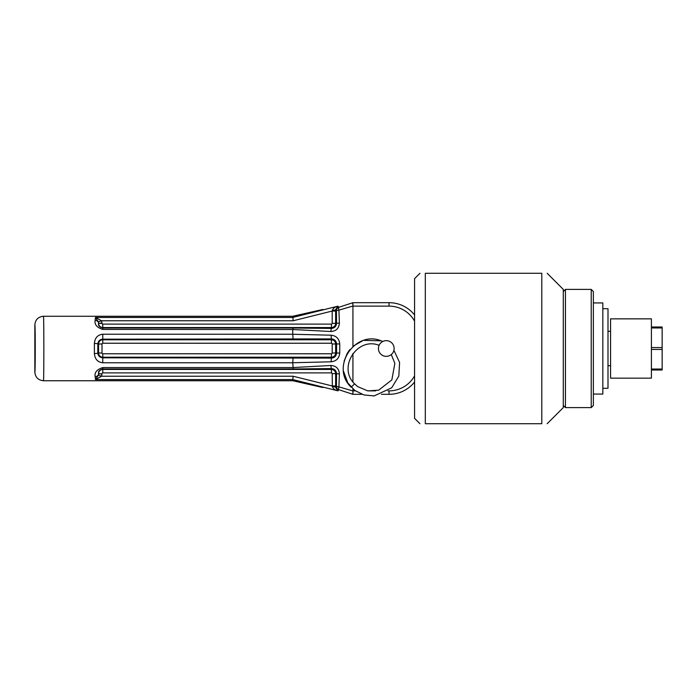 <?xml version="1.0" encoding="UTF-8"?>
<svg xmlns="http://www.w3.org/2000/svg" width="697" height="697" viewBox="0 0 697 697"><rect width="100%" height="100%" fill="white"/><g stroke="black" fill="none" stroke-linecap="round" stroke-linejoin="round"><path stroke-width="1.05" d="M651.407 318.843L651.407 378.157L610.572 378.157L610.572 318.843L651.407 318.843M547.171 273.276L563.289 289.394L563.289 407.606L547.171 423.724M425.309 273.276C418.113 273.276 418.113 273.276 425.309 273.276C418.113 273.276 418.113 273.276 425.309 273.276L425.309 423.724C418.113 423.724 418.113 423.724 425.309 423.724C418.113 423.724 418.113 423.724 425.309 423.724L541.796 423.724C548.992 423.724 548.992 423.724 541.796 423.724C548.992 423.724 548.992 423.724 541.796 423.724L541.796 273.276L425.309 273.276M419.942 273.276L414.567 278.652L414.567 418.348L419.942 423.724M541.796 273.276C548.992 273.276 548.992 273.276 541.796 273.276C548.992 273.276 548.992 273.276 541.796 273.276M602.835 308.701L607.993 308.701L607.993 388.299L602.835 388.299M593.374 302.934L602.835 302.934L602.835 394.066L593.374 394.066M382.374 341.704L382.714 341.513C356.071 328.461 329.515 366.857 351.131 387.183L354.625 383.873L357.744 386.635L367.737 390.886L378.671 390.172L391.845 379.9L394.868 363.329L391.278 354.546A7.841 7.841 0 0 0 391.967 353.902L391.592 354.276M354.625 383.873C337.4 367.676 357.143 336.59 379.116 345.303L379.229 345.067M379.299 344.937L379.551 344.466A7.841 7.841 0 0 0 391.278 354.546L391.453 354.398M378.976 345.642A7.841 7.841 0 0 0 387.462 356.254A7.841 7.841 0 0 0 392.411 343.604A7.841 7.841 0 0 0 378.976 345.642M343.604 371.466L347.786 382.897L354.764 390.416L363.939 394.946L374.115 395.931L391.688 387.811L398.806 376.092L399.608 362.484L393.91 350.356A7.841 7.841 0 0 0 393.936 350.208A7.841 7.841 0 0 0 393.944 350.182A7.841 7.841 0 0 0 382.461 341.652M393.971 350.068A7.841 7.841 0 0 0 382.688 341.53M392.019 353.849L391.278 354.546M322.842 387.532L292.749 380.736L43.449 380.736C38.23 380.222 35.373 377.356 34.85 372.137L34.85 324.863C35.381 323.539 35.381 373.461 34.85 372.137M292.749 334.229L102.764 334.229C97.693 334.787 94.897 337.862 94.391 343.447A3.441 0.54 -179.5 0 1 97.824 343.987L98.565 343.987L98.565 353.013L97.824 353.013A3.441 0.54 179.5 0 1 94.391 353.553C94.897 359.138 97.685 362.213 102.764 362.771L102.764 357.212L331.432 357.212L331.432 358.101L102.764 357.814C99.802 357.544 98.155 355.94 97.824 353.013L97.824 343.987C98.155 341.06 99.802 339.456 102.764 339.186L331.432 338.899C334.543 339.169 336.259 340.859 336.581 343.987L336.581 353.013C336.259 356.141 334.543 357.831 331.432 358.101L331.058 361.804C336.276 361.238 339.169 358.328 339.744 353.065L339.744 343.935C339.169 338.672 336.276 335.762 331.058 335.196L292.749 334.255L292.749 329.507L330.988 331.519C336.189 331.127 338.986 328.313 339.387 323.077L338.934 310.13L336.459 310.54L336.529 323.356C336.224 326.457 334.525 328.148 331.432 328.426A3.441 0.444 90.4 0 0 330.988 331.519M352.926 388.917L352.926 390.973L338.934 386.87L339.387 373.923C338.986 368.687 336.189 365.873 330.988 365.481A3.441 0.444 89.6 0 0 331.432 368.574L331.432 369.454L102.764 369.454A4.199 4.199 0 0 0 98.573 373.575C98.042 371.484 99.436 369.95 102.764 368.983L293.219 368.983L292.749 362.771L102.764 362.771M293.219 368.983L331.432 368.574C334.525 368.852 336.224 370.543 336.529 373.644L336.459 386.46L338.934 386.87A3.441 0.802 108.1 0 0 338.768 389.693L352.917 394.319L352.926 390.973M43.449 380.736C43.981 382.296 43.981 314.704 43.449 316.264C38.23 316.778 35.373 319.644 34.85 324.863M293.071 357.814L292.749 362.745L331.058 361.804M339.744 353.065L335.632 353.013L335.632 343.987A4.199 4.199 0 0 0 331.432 339.787L331.058 335.196M293.071 339.186L292.749 334.255M94.391 343.447L94.391 353.553M292.757 329.42L293.219 328.017L102.764 328.017C99.436 327.05 98.042 325.516 98.573 323.425L101.989 322.964L101.57 320.759L95.48 317.449L98.382 321.831L98.565 323.164A3.441 2.997 -174.6 0 0 95.149 320.35L95.48 317.449L95.149 320.35C94.374 324.532 96.909 327.555 102.764 329.42L292.749 329.507M95.48 317.449L292.749 317.449L337.94 306.166C335.091 306.837 333.227 308.222 332.347 310.322A3.441 0.653 179.4 0 0 335.623 309.66L337.94 306.166L338.768 307.307A3.441 3.424 144.9 0 0 336.459 310.54L335.623 309.668M352.926 306.122L389.031 306.122L389.031 302.681A32.663 32.663 0 0 1 414.567 314.966A32.663 32.663 0 0 0 389.031 302.681L352.917 302.681L338.768 307.307A3.441 0.802 71.9 0 0 338.934 310.13L352.926 306.027L352.926 346.4M352.917 302.681L352.926 306.027M102.764 329.42L102.764 327.546L331.432 327.546A4.199 4.199 0 0 0 335.632 323.356L339.387 323.077M332.347 310.322L332.199 311.045L335.632 311.045L335.623 309.66M43.449 316.264L292.749 316.264L293.193 320.759L332.199 311.045L332.199 323.356A0.758 0.758 0 0 1 331.432 324.114L102.764 324.114A0.758 0.758 0 0 1 102.006 323.364L98.573 323.425A4.199 4.199 0 0 0 102.764 327.546L102.764 324.114M293.193 320.759L101.57 320.759L98.382 321.831M352.926 353.457L352.926 381.869M330.988 365.481L292.757 367.58L102.764 367.58C96.918 369.436 94.374 372.459 95.149 376.65L95.48 379.551L101.57 376.241L101.989 374.036L98.565 373.836A3.441 2.997 174.6 0 1 95.149 376.65M292.749 380.736L292.749 379.56L337.94 390.834L335.623 387.34A3.441 0.653 0.6 0 0 332.347 386.678C333.227 388.778 335.091 390.163 337.94 390.834L338.768 389.693A3.441 3.424 35.1 0 1 336.459 386.46L335.623 387.332M339.387 373.923L335.632 373.644A4.199 4.199 0 0 0 331.432 369.454L331.432 372.886A0.758 0.758 0 0 1 332.199 373.644L332.347 386.678M101.989 374.036L98.573 373.575L98.382 375.169L95.48 379.551L292.749 379.551L293.193 376.241L101.57 376.241L98.382 375.169M335.623 387.34L335.632 385.955L332.199 385.955L293.193 376.241M352.778 394.014L352.743 393.526M352.926 394.319L362.013 394.319M381.425 394.319L389.031 394.319A32.663 32.663 0 0 0 414.567 382.034A32.663 32.663 0 0 1 389.031 394.319L389.031 390.878L388.011 390.878M292.749 316.264L322.842 309.468M352.769 304.275L352.743 303.639M591.23 289.394L591.23 407.606L593.374 405.454L593.374 291.546L591.23 289.394L565.441 289.394L563.289 291.546M563.289 405.454L565.441 407.606L565.441 289.394M651.407 369.994L662.15 369.994L662.15 369.044L651.407 369.044M651.407 349.45L662.15 349.45L662.15 369.044M651.407 327.956L662.15 327.956L662.15 349.45M662.15 347.55L651.407 347.55M651.407 327.006L662.15 327.006L662.15 327.956M607.993 365.69L610.572 365.69M331.432 353.771L331.432 357.212A4.199 4.199 0 0 0 335.632 353.013L332.199 353.013A0.758 0.758 0 0 1 331.432 353.771L102.764 353.771A0.758 0.758 0 0 1 102.006 353.013L102.006 343.987A0.758 0.758 0 0 1 102.764 343.229L331.432 343.229A0.758 0.758 0 0 1 332.199 343.987L332.199 353.013M332.199 343.987L339.744 343.935M102.006 373.636A0.758 0.758 0 0 1 102.764 372.886L102.764 367.58M102.006 353.013L98.565 353.013A4.199 4.199 0 0 0 102.764 357.212L102.764 353.771M331.432 343.229L331.432 339.787L102.764 339.787L102.764 334.229M102.764 343.229L102.764 339.787A4.199 4.199 0 0 0 98.565 343.987L102.006 343.987M331.432 324.114L331.432 328.426L293.219 328.017M332.199 323.356L335.632 323.356L335.632 311.045M335.632 385.955L335.632 373.644L332.199 373.644M102.764 372.886L331.432 372.886M375.683 390.878L367.728 390.878M355.409 390.878L352.926 390.878M414.567 375.883A29.23 29.23 0 0 1 389.031 390.878M389.031 306.122A29.23 29.23 0 0 1 414.567 321.117M380.806 340.789L363.939 340.38M362.606 340.798L353.423 345.982M349.842 349.589L347.211 353.353L344.109 361.124M565.441 407.606L591.23 407.606M607.993 331.31L610.572 331.31"/></g></svg>
